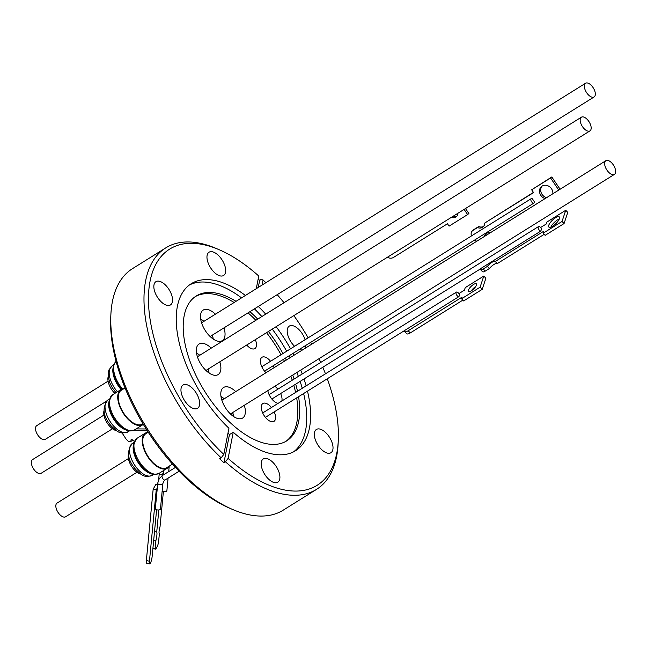 <?xml version="1.0" encoding="UTF-8"?>
<svg xmlns="http://www.w3.org/2000/svg" width="647" height="647" viewBox="0 0 647 647"><rect width="100%" height="100%" fill="white"/><g stroke="black" fill="none" stroke-linecap="round" stroke-linejoin="round"><path stroke-width="0.97" d="M591.665 97.074A8.071 4.092 58 0 0 594.108 96.953A8.071 4.092 58 0 0 594.334 89.876A8.071 4.092 58 0 0 588.002 83.131A8.071 4.092 58 0 0 585.559 83.253A8.071 4.092 58 0 0 585.333 90.329A8.071 4.092 58 0 0 591.665 97.074M587.5 131.017A8.071 4.092 58 0 0 589.943 130.896A8.071 4.092 58 0 0 590.169 123.82A8.071 4.092 58 0 0 583.837 117.075A8.071 4.092 58 0 0 581.394 117.196A8.071 4.092 58 0 0 581.168 124.273A8.071 4.092 58 0 0 587.5 131.017M611.973 174.504A8.071 4.092 58 0 0 614.424 174.383A8.071 4.092 58 0 0 614.65 167.306A8.071 4.092 58 0 0 608.317 160.553A8.071 4.092 58 0 0 605.875 160.682A8.071 4.092 58 0 0 605.641 167.759A8.071 4.092 58 0 0 611.973 174.504M128.405 458.569L57.057 503.083A8.071 4.092 58 0 0 56.831 510.159A8.071 4.092 58 0 0 63.163 516.904A8.071 4.092 58 0 0 65.606 516.783L136.954 472.27M169.296 466.058A20.704 10.498 -122 0 1 167.29 468.226A20.704 10.498 -122 0 1 151.511 461.675A20.704 10.498 -122 0 1 145.373 433.094A20.704 10.498 -122 0 1 148.203 432.245M172.458 464.085L166.877 467.571A19.928 10.109 -122 0 1 149.117 458.044A19.928 10.109 -122 0 1 145.785 433.757L148.236 432.22M103.924 415.083L32.576 459.596A8.071 4.092 58 0 0 32.35 466.673A8.071 4.092 58 0 0 38.683 473.418A8.071 4.092 58 0 0 41.125 473.297L112.473 428.783M104.021 410.643A12.94 6.559 58 0 0 106.569 421.998A12.94 6.559 58 0 0 115.481 430.392A12.94 6.559 58 0 0 116.5 430.651M143.335 424.375A20.704 10.498 -122 0 1 142.817 424.739A20.704 10.498 -122 0 1 127.038 418.188A20.704 10.498 -122 0 1 120.9 389.607A20.704 10.498 -122 0 1 123.723 388.758M142.955 423.736L142.405 424.084A19.928 10.109 -122 0 1 124.636 414.557A19.928 10.109 -122 0 1 121.304 390.27L125.041 387.941M108.089 381.14L36.742 425.653A8.071 4.092 58 0 0 36.515 432.73A8.071 4.092 58 0 0 42.848 439.475A8.071 4.092 58 0 0 45.29 439.353L106.351 401.261M162.834 483.366A2.588 1.294 -174.6 0 1 162.866 483.632L160.456 508.922A2.588 1.294 -174.6 0 1 160.343 509.238A2.588 1.294 -174.6 0 1 157.706 509.965A2.588 1.294 -174.6 0 1 155.337 508.712L157.318 487.927L156.242 489.836L153.161 489.197L146.359 560.577A5.176 0.962 101.8 0 0 146.659 563.23L149.74 563.869A5.176 0.962 101.8 0 0 150.233 563.497L150.525 562.979A5.176 0.962 101.8 0 0 152.15 556.388L156.598 509.715M458.966 296.593A2.588 1.31 -122 0 1 456.992 295.509A2.588 1.31 -122 0 1 456.386 292.12A2.588 1.31 -122 0 1 458.521 293.131A2.588 1.31 -122 0 1 459.467 295.072L458.966 296.593L404.828 330.366L404.512 331.321A6.648 2.216 136 0 0 404.658 331.539A6.648 2.216 136 0 0 408.168 330.754L462.095 297.11L461.546 298.768L480.09 287.195L483.794 276.043L465.25 287.616L464.392 290.18L458.869 293.625M476.427 285.133A5.435 1.812 136 0 1 472.561 289.921A5.435 1.812 136 0 1 468.541 291.385A5.435 1.812 136 0 1 468.477 290.091A5.435 1.812 136 0 1 472.334 285.303A5.435 1.812 136 0 1 476.362 283.839A5.435 1.812 136 0 1 476.427 285.133M168.083 478.101L166.894 490.588A2.588 1.294 -174.6 0 1 166.78 490.903A2.588 1.294 -174.6 0 1 164.686 491.655A2.588 1.294 -174.6 0 1 162.171 490.911M540.657 227.566A2.588 1.31 -122 0 1 541.49 229.087L540.835 231.06A2.588 1.31 -122 0 1 539.129 229.944A2.588 1.31 -122 0 1 538.522 226.563A2.588 1.31 -122 0 1 540.657 227.566M480.495 269.597L482.533 271.708A5.176 1.731 -44 0 0 485.266 271.093L489.48 268.465L487.442 266.354L483.228 268.982A5.176 1.731 -44 0 1 480.495 269.597A5.176 1.731 -44 0 1 480.325 268.812L540.835 231.06M559.283 218.993A7.287 2.434 -44 0 0 550.912 227.073M559.404 218.654A7.287 2.434 -44 0 0 559.323 216.923A7.287 2.434 -44 0 0 553.929 218.88A7.287 2.434 -44 0 0 548.753 225.302A7.287 2.434 -44 0 0 548.842 227.04A7.287 2.434 -44 0 0 554.236 225.075A7.287 2.434 -44 0 0 559.404 218.654M530.977 198.888A2.588 1.31 -122 0 1 531.203 198.661A2.588 1.31 -122 0 1 532.376 198.807L534.285 201.629A2.588 1.31 -122 0 1 534.163 202.834A2.588 1.31 -122 0 1 533.945 203.053A2.588 1.31 -122 0 1 531.632 201.807A2.588 1.31 -122 0 1 530.977 198.888M542.137 186.077A7.287 6.26 -130.2 0 0 542.081 194.407A7.287 6.26 -130.2 0 0 546.545 197.691M552.87 193.744A7.287 6.26 -130.2 0 0 551.519 188.778A7.287 6.26 -130.2 0 0 541.49 186.546A7.287 6.26 -130.2 0 0 540.868 195.426A7.287 6.26 -130.2 0 0 545.041 198.629M457.833 213.324A5.435 4.675 49.8 0 1 456.337 216.753A5.435 4.675 49.8 0 1 451.477 217.287M456.903 216.163A5.435 4.675 49.8 0 1 452.997 216.333M160.084 281.461A13.716 6.955 58 0 0 155.935 281.671A13.716 6.955 58 0 0 155.547 293.698A13.716 6.955 58 0 0 166.303 305.158A13.716 6.955 58 0 0 170.452 304.947A13.716 6.955 58 0 0 170.848 292.929A13.716 6.955 58 0 0 160.084 281.461M187.201 384.819A13.716 6.955 58 0 0 183.052 385.03A13.716 6.955 58 0 0 182.656 397.056A13.716 6.955 58 0 0 193.421 408.516A13.716 6.955 58 0 0 197.57 408.306A13.716 6.955 58 0 0 197.958 396.287A13.716 6.955 58 0 0 187.201 384.819M267.437 458.715A13.716 6.955 58 0 0 263.289 458.925A13.716 6.955 58 0 0 262.9 470.943A13.716 6.955 58 0 0 273.657 482.411A13.716 6.955 58 0 0 277.806 482.201A13.716 6.955 58 0 0 278.202 470.175A13.716 6.955 58 0 0 267.437 458.715M320.564 429.252A13.716 6.955 58 0 0 316.415 429.454A13.716 6.955 58 0 0 316.019 441.48A13.716 6.955 58 0 0 326.784 452.94A13.716 6.955 58 0 0 330.932 452.73A13.716 6.955 58 0 0 331.321 440.712A13.716 6.955 58 0 0 320.564 429.252M305.109 339.724A13.716 6.955 58 0 0 293.447 325.894A13.716 6.955 58 0 0 289.298 326.096A13.716 6.955 58 0 0 294.579 346.291M299.294 349.453A13.716 6.955 58 0 0 299.666 349.582A13.716 6.955 58 0 0 302.683 349.841M213.211 251.998A13.716 6.955 58 0 0 209.054 252.209A13.716 6.955 58 0 0 208.666 264.235A13.716 6.955 58 0 0 219.43 275.695A13.716 6.955 58 0 0 223.579 275.485A13.716 6.955 58 0 0 223.967 263.458A13.716 6.955 58 0 0 213.211 251.998M236.034 301.316A85.404 43.309 58 0 0 222.115 294.668A85.404 43.309 58 0 0 196.259 295.97A85.404 43.309 58 0 0 193.833 370.828A85.404 43.309 58 0 0 260.814 442.192A85.404 43.309 58 0 0 286.67 440.89A85.404 43.309 58 0 0 298.55 396.7M234.141 302.497A85.404 43.309 58 0 0 220.223 295.849A85.404 43.309 58 0 0 195.329 296.585M297.507 391.249A85.404 43.309 58 0 0 295.703 384.148M294.126 379.037A85.404 43.309 58 0 0 292.751 375.066M286.314 360.047A85.404 43.309 58 0 0 285.359 358.147M282.933 353.561A85.404 43.309 58 0 0 268.432 331.482M257.732 319.125A85.404 43.309 58 0 0 249.928 311.684M293.56 451.849A98.449 49.924 58 0 0 303.621 393.53M302.254 388.289A98.449 49.924 58 0 0 300.127 381.39M298.364 376.392A98.449 49.924 58 0 0 296.868 372.502M290.123 357.67A98.449 49.924 58 0 0 289.144 355.777M286.678 351.216A98.449 49.924 58 0 0 272.25 329.097M261.865 316.545A98.449 49.924 58 0 0 254.425 308.878M241.557 297.871A98.449 49.924 58 0 0 217.263 284.583A98.449 49.924 58 0 0 189.45 284.971M327.301 378.762A139.234 70.612 58 0 1 338.276 440.728A139.234 70.612 58 0 1 228.116 458.383L225.455 461.796L223.943 462.734L229.45 434.598L233.235 432.236A98.449 49.924 58 0 0 265.739 452.229A98.449 49.924 58 0 0 295.542 450.733A98.449 49.924 58 0 0 307.487 391.128M229.45 434.598A98.449 49.924 -122 0 1 227.962 433.255M245.415 295.461A98.449 49.924 58 0 0 221.128 282.173A98.449 49.924 58 0 0 191.318 283.677A98.449 49.924 58 0 0 228.933 428.274L223.813 454.42L221.153 457.833L219.64 458.772A142.34 72.189 -122 0 0 223.943 462.734M256.269 288.691L258.751 276.018A139.234 70.612 58 0 0 219.09 249.693A139.234 70.612 58 0 0 211.884 246.944A139.234 70.612 58 0 0 148.656 306.007A139.234 70.612 58 0 0 223.813 454.42M219.09 249.693L216.276 248.488A142.34 72.189 58 0 0 208.908 245.682A142.34 72.189 58 0 0 165.818 247.85A142.34 72.189 58 0 0 221.153 457.833M165.818 247.85L132.514 268.634A142.34 72.189 58 0 0 110.896 314.232A142.34 72.189 58 0 0 232.742 509.529A142.34 72.189 58 0 0 240.11 512.343A142.34 72.189 58 0 0 283.2 510.168L316.504 489.391A142.34 72.189 58 0 0 338.122 443.785L338.276 440.728M258.169 278.962A142.34 72.189 -122 0 1 259.657 280.353L261.17 279.415L263.054 279.981A139.234 70.612 58 0 1 265.868 282.699M225.455 461.796A142.34 72.189 58 0 0 273.414 491.558A142.34 72.189 58 0 0 316.504 489.391M235.734 391.605A18.011 9.131 58 0 0 228.998 387.221A18.011 9.131 58 0 0 223.547 387.496A18.011 9.131 58 0 0 223.029 403.283A18.011 9.131 58 0 0 237.158 418.334A18.011 9.131 58 0 0 242.609 418.059A18.011 9.131 58 0 0 244.283 405.305M211.254 348.118A18.011 9.131 58 0 0 204.517 343.735A18.011 9.131 58 0 0 199.066 344.01A18.011 9.131 58 0 0 198.556 359.805A18.011 9.131 58 0 0 212.685 374.856A18.011 9.131 58 0 0 218.136 374.581A18.011 9.131 58 0 0 219.802 361.827M215.419 314.175A18.011 9.131 58 0 0 208.682 309.792A18.011 9.131 58 0 0 203.231 310.067A18.011 9.131 58 0 0 202.721 325.853A18.011 9.131 58 0 0 216.85 340.904A18.011 9.131 58 0 0 222.301 340.629A18.011 9.131 58 0 0 223.967 327.875M246.709 345.037A10.506 5.33 58 0 0 251.723 348.733A10.506 5.33 58 0 0 254.902 348.571A10.506 5.33 58 0 0 255.33 339.659M270.567 361.277A10.506 5.33 58 0 0 265.173 357.128A10.506 5.33 58 0 0 261.986 357.29A10.506 5.33 58 0 0 266.006 372.721M267.842 390.61A10.506 5.33 58 0 0 277.248 403.178A10.506 5.33 58 0 0 278.056 403.38M271.449 407.505A10.506 5.33 58 0 0 266.054 403.364A10.506 5.33 58 0 0 262.876 403.518A10.506 5.33 58 0 0 262.577 412.729A10.506 5.33 58 0 0 270.818 421.512A10.506 5.33 58 0 0 273.996 421.351A10.506 5.33 58 0 0 274.191 411.896M110.896 314.232L110.742 317.289A139.234 70.612 58 0 0 229.928 508.324L232.742 509.529M281.809 401.043A10.506 5.33 58 0 0 280.62 393.562M277.878 389.171A10.506 5.33 58 0 0 274.821 386.251M274.085 367.674A10.506 5.33 58 0 0 273.301 365.668M325.457 373.812A139.234 70.612 58 0 0 322.804 367.245M320.718 362.441A139.234 70.612 58 0 0 319.011 358.689M311.717 344.204A139.234 70.612 58 0 0 310.697 342.336M308.142 337.831A139.234 70.612 58 0 0 293.851 315.623M284.025 302.723A139.234 70.612 58 0 0 277.207 294.668M228.116 458.383L233.235 432.236M262.051 285.084L263.054 279.981M306.12 385.879A98.449 49.924 58 0 0 303.993 378.98M302.23 373.982A98.449 49.924 58 0 0 300.726 370.092M293.989 355.26A98.449 49.924 58 0 0 293.01 353.375M290.543 348.814A98.449 49.924 58 0 0 276.115 326.695M265.723 314.143A98.449 49.924 58 0 0 258.282 306.468M304.737 348.555A13.716 6.955 58 0 0 305.877 345.344M285.715 441.456A85.404 43.309 58 0 0 296.658 397.881M295.614 392.43A85.404 43.309 58 0 0 293.811 385.329M292.234 380.218A85.404 43.309 58 0 0 290.859 376.247M284.421 361.228A85.404 43.309 58 0 0 283.467 359.328M281.041 354.742A85.404 43.309 58 0 0 266.54 332.663M255.84 320.305A85.404 43.309 58 0 0 248.036 312.865M258.266 287.446L259.657 280.353M465.5 208.536L468.873 213.51L467.619 214.569L449.067 226.143L447.457 223.765L393.538 257.409A6.648 5.71 49.8 0 1 387.407 257.255M464.117 209.402L467.619 214.569M533.427 192.41L484.724 223.061A6.179 5.313 49.8 0 1 483.026 226.951A6.179 5.313 49.8 0 1 477.51 227.558L472.997 230.381A5.176 4.448 -130.2 0 0 472.553 230.704A5.176 4.448 -130.2 0 0 471.517 235.904M560.1 189.231L551.794 176.963L531.656 189.797L533.557 192.596L484.724 223.061M485.493 235.783A6.721 5.783 49.8 0 1 486.657 233.349M483.584 226.385A6.179 5.313 49.8 0 1 478.723 226.539L474.211 229.353A5.176 4.448 -130.2 0 0 473.766 229.677L472.553 230.704M477.51 227.558L478.723 226.539M558.765 190.072L550.581 177.99L531.656 189.797M550.581 177.99L551.794 176.963M484.352 236.495A6.721 5.783 49.8 0 1 486.01 233.818A6.721 5.783 49.8 0 1 490.45 232.685M474.558 240.11A5.176 4.448 -130.2 0 0 476.863 241.169M146.165 428.977L136.129 428.912M147.298 430.756L132.861 430.659M127.33 432.123A4.796 1.213 54.3 0 1 127.168 432.455A4.796 1.213 54.3 0 1 126.618 432.455M122.137 432.932A8.16 2.07 -125.7 0 0 122.275 433.223L125.777 438.617A8.16 2.07 -125.7 0 0 128.268 441.262L131.131 441.286L132.772 440.106M131.131 441.286A6.737 1.706 54.3 0 1 131.187 439.628A6.737 1.706 54.3 0 1 134.155 441.303L134.398 441.303M487.442 266.354A6.721 2.248 136 0 1 495.262 261.477L543.787 231.205L543.108 233.243L545.146 235.354L564.071 223.547L567.775 212.386L565.745 210.283L546.82 222.091L546.165 224.048L540.609 227.509M489.48 268.465A6.721 2.248 136 0 1 497.292 263.588L544.167 234.343M543.108 233.243L562.033 221.444L565.745 210.283M562.033 221.444L564.071 223.547M495.262 261.477L497.292 263.588M163.545 471.938A2.588 1.294 5.4 0 0 163.44 472.253A2.588 1.294 5.4 0 0 163.465 472.504L163.222 475.027M158.661 479.694L159.186 474.186L162.179 474.809L163.465 472.504M159.186 474.186L159.963 472.795M163.392 491.485L160.035 526.69A4.796 0.898 101.8 0 0 159.364 533.759L158.539 542.429A8.16 1.52 -78.2 0 1 157.496 546.076L155.79 549.125A8.16 1.52 -78.2 0 1 155.595 549.149A8.16 1.52 -78.2 0 1 155.159 548.462L155.919 540.488A6.737 1.254 101.8 0 0 156.728 532.036L158.83 509.957M152.951 548.001L155.159 548.462M153.703 540.035L155.919 540.488M154.512 531.575L156.728 532.036M162.082 475.747L162.179 474.809M483.794 276.043L485.897 278.218L482.193 289.371L463.64 300.944L461.546 298.768M462.848 300.127L410.271 332.93A6.648 2.216 136 0 1 406.761 333.715L404.658 331.539M471.339 290.786A5.435 1.812 136 0 1 475.666 286.613M482.193 289.371L480.09 287.195M157.399 487.337A2.588 1.294 5.4 0 0 157.286 487.652A2.588 1.294 5.4 0 0 157.318 487.927M157.561 484.724L155.862 484.368L153.161 489.197M156.242 489.836L149.449 561.216A5.176 0.962 101.8 0 0 149.74 563.869M108.178 376.7A12.94 6.559 58 0 0 114.875 393.368M128.494 454.129A12.94 6.559 58 0 0 131.462 466.18A12.94 6.559 58 0 0 140.981 474.138M165.365 479.702A2.588 1.31 -122 0 1 165.147 479.928A2.588 1.31 -122 0 1 163.012 478.917A2.588 1.31 -122 0 1 162.187 475.763A2.588 1.31 -122 0 1 162.405 475.537L175.458 467.393M179.09 471.226L165.147 479.928L163.61 481.433L162.866 483.632A2.588 1.294 -174.6 0 1 162.753 483.94A2.588 1.294 -174.6 0 1 159.841 484.635A2.588 1.294 -174.6 0 1 157.714 483.139L157.286 487.652M213 338.915A15.892 8.055 58 0 0 212.353 335.13M203.805 321.422A15.892 8.055 58 0 0 200.691 319.173M199.64 355.365A15.892 8.055 58 0 0 196.526 353.116M224.113 398.851A15.892 8.055 58 0 0 221.007 396.603M153.8 474.388L152.271 475.335A18.787 9.527 -122 0 1 137.957 469.39A18.787 9.527 -122 0 1 132.384 443.454L133.905 442.508M150.646 473.507A18.787 9.527 -122 0 1 141.572 467.134A18.787 9.527 -122 0 1 133.314 445.726M167.29 468.226L159.025 473.386A20.704 10.498 -122 0 1 143.246 466.835A20.704 10.498 -122 0 1 137.107 438.254L145.373 433.094M129.319 430.902L127.799 431.856A18.787 9.527 -122 0 1 113.476 425.904A18.787 9.527 -122 0 1 107.903 399.975L109.432 399.021M126.165 430.02A18.787 9.527 -122 0 1 117.091 423.648A18.787 9.527 -122 0 1 108.833 402.24M142.817 424.739L134.544 429.899A20.704 10.498 -122 0 1 118.765 423.348A20.704 10.498 -122 0 1 112.627 394.767L120.9 389.607M117.455 391.758A18.787 9.527 -122 0 1 112.068 366.024L108.825 370.06L108.114 376.077L109.893 383.032L112.424 387.974L115.983 392.672M121.078 389.502A18.787 9.527 -122 0 1 112.999 368.297M116.088 361.325L113.751 364.649L113.007 370.464L114.123 376.174L117.916 384.383L121.515 389.276A19.669 9.972 -122 0 1 114.123 364.576M122.518 388.936A20.704 10.498 -122 0 1 116.096 361.341M472.997 230.381L474.211 229.353M483.228 268.982L485.266 271.093M410.271 332.93L408.168 330.754M149.449 561.216L146.359 560.577M134.544 429.899C126.319 432.358 127.685 429.875 124.224 429.058L117.705 423.631A19.669 9.972 -122 0 1 109.958 398.52M142.17 467.102A19.669 9.972 -122 0 1 134.439 442.006M233.316 416.336A15.892 8.055 58 0 0 232.661 412.551M208.844 372.858A15.892 8.055 58 0 0 208.188 369.073M162.405 475.537L159.251 478.634L157.714 483.139M594.108 96.953L210.113 336.521M213.267 339.093L212.507 335.025M203.959 321.324L200.643 318.858M199.794 355.268L196.478 352.809M589.943 130.896L205.948 370.464M224.274 398.754L220.959 396.287M614.424 174.383L230.421 413.951M152.271 475.335C143.23 478.465 141.159 473.992 136.105 469.884C127.499 460.211 126.262 451.404 132.384 443.454M159.025 473.386C150.8 475.844 152.158 473.361 148.697 472.545L142.186 467.118C132.675 455.755 130.985 446.139 137.107 438.254M127.799 431.856C118.749 434.978 116.686 430.506 111.624 426.405C103.027 416.725 101.781 407.917 107.903 399.975M113.597 365.078L112.068 366.024M265.424 417.364L404.82 330.399M169.215 466.212L168.697 471.614M271.861 399.029L480.309 268.974M261.8 366.744L531.203 198.661M264.542 371.135L533.945 203.053M269.12 394.638L538.522 226.563M163.602 470.531L163.44 472.253M152.894 548.583L155.595 549.149M262.682 412.972L456.386 292.12M117.705 423.631C108.203 412.268 106.512 402.652 112.627 394.767M605.875 160.682L221.872 400.25M232.823 412.454L233.575 416.522M581.394 117.196L197.4 356.764M208.342 368.968L209.102 373.036M585.559 83.253L201.565 322.821"/></g></svg>
